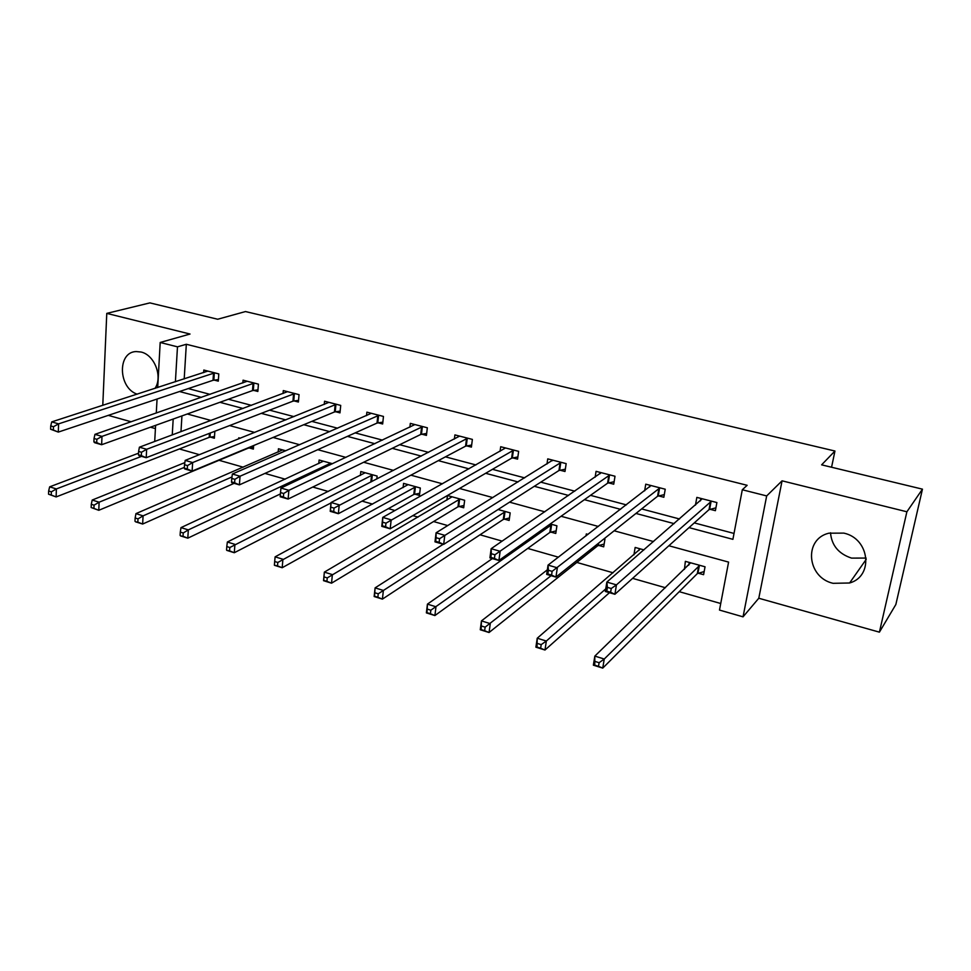 <?xml version="1.0" encoding="UTF-8"?>
<svg xmlns="http://www.w3.org/2000/svg" width="971" height="971" viewBox="0 0 971 971"><rect width="100%" height="100%" fill="white"/><g stroke="black" fill="none" stroke-linecap="round" stroke-linejoin="round"><path stroke-width="1.46" d="M154.959 388.424C162.994 377.027 154.547 354.84 141.05 352.024L136.158 351.563C117.151 351.939 118.231 388.036 137.202 394.177M866.12 558.07L851.531 558.107C838.641 553.834 831.637 545.399 830.508 532.788M833.045 583.316L849.601 582.988C873.949 576.325 869.785 538.577 843.835 533.115L828.846 533.188C803.466 539.136 806.889 577.429 833.045 583.316M179.926 448.748L170.665 452.352M108.303 415.37L131.134 421.778M150.444 427.216L155.421 428.612M157.703 387.538L160.191 342.472L190.025 334.036L106.774 313.39L149.886 302.891L217.686 319.241L245.493 311.557L834.951 451.03L821.624 464.842L922.45 489.153L895.845 604.52L879.41 632.157L906.89 511.778L782.068 480.827L766.677 495.926L743.046 616.84L719.487 610.067L728.59 562.1L668.861 545.751M782.068 480.827L758.788 598.245L879.41 632.157M758.788 598.245L743.046 616.84M179.902 449.112L199.407 454.683M219.045 460.29L243.236 467.197M264.937 473.399L285.219 479.189M312.783 487.054L328.319 491.484M362.062 501.121L372.585 504.119M388.376 508.634L394.991 510.528M412.845 515.625L418.052 517.106M433.576 521.536L447.74 525.578M480.014 534.79L502.177 541.126M527.739 548.421L558.386 557.172M576.81 562.427L613.114 572.793M632.607 578.364L665.451 587.734M679.239 591.667L720.725 603.513M106.774 313.39L102.78 405.344M922.45 489.153L906.89 511.778M831.564 467.245L834.951 451.03M181.941 415.916L180.97 431.67M698.27 573.206L703.587 574.686L705.043 566.785L685.356 561.347L684.446 569.346M643.943 549.889L635.155 547.45L633.917 554.854M598.67 545.423L603.707 546.831L604.945 539.099L604.023 538.844M587.989 534.402L586.314 533.941L585.999 535.931M550.885 532.096L555.776 533.455L556.917 525.809L550.241 523.964M504.362 519.109L509.132 520.444L510.176 512.87L498.074 509.52M459.052 506.474L463.701 507.772L464.648 500.283L447.461 495.526L446.891 500.174M414.933 494.166L419.46 495.428L420.322 488.012L403.572 483.376L403.099 487.624M376.809 478.97L377.124 476.057L360.799 471.542L360.399 475.438M332.495 463.713L319.107 460.011L318.767 463.592M285.753 450.787L278.446 448.76L278.167 452.085M240.335 438.212L238.781 437.787L238.696 438.88M253.637 445.531L253.37 449.1L249.28 447.959M214.846 431.258L214.373 438.224L210.379 437.108M689.022 527.617L732.899 539.342L742.305 489.76L747.148 485.306L186.323 344.268L184.199 378.945M188.301 388.582L210.039 394.36M228.416 399.239L251.453 405.356M269.574 410.163L293.97 416.632M311.812 421.378L337.629 428.223M355.18 432.884L382.477 440.13M399.7 444.706L428.563 452.365M445.446 456.843L475.936 464.939M492.455 469.321L524.668 477.878M540.786 482.15L574.796 491.18M590.489 495.344L626.392 504.884M641.625 508.925L679.53 518.987M694.265 522.896L734.015 533.443M709.971 509.277L715.396 510.685L716.889 502.553L696.85 497.383L695.454 505.151M658.581 495.89L663.848 497.261L665.232 489.214L645.751 484.177L644.635 490.853M608.611 482.866L613.733 484.201L615.007 476.239L596.06 471.348L595.15 477.186M560.012 470.195L564.988 471.493L566.166 463.628L547.729 458.87L546.989 464.029M512.712 457.875L517.567 459.137L518.635 451.357L500.696 446.721L500.077 451.345M466.675 445.871L471.396 447.109L472.379 439.402L454.914 434.899L454.392 439.074M421.851 434.195L426.439 435.396L427.325 427.774L410.32 423.38L409.896 427.191M378.18 422.81L382.659 423.987L383.46 416.438L366.88 412.165L366.528 415.661M335.626 411.728L339.984 412.869L340.712 405.405L324.557 401.229L324.253 404.446M294.14 400.914L298.4 402.03L299.044 394.639L283.301 390.573L283.047 393.558M253.698 390.378L257.849 391.459L258.42 384.152L243.066 380.183L242.859 382.962M214.251 380.098L218.293 381.154L218.791 373.92L203.813 370.048L203.643 372.633M160.191 342.472L177.475 346.841L175.399 381.797M186.323 344.268L177.475 346.841M742.305 489.76L766.677 495.926M154.705 441.477L155.603 425.359M156.282 413.039L157.059 399.045M173.19 419.047L172.243 434.935M653.532 541.563L614.145 530.785M598.33 526.452L561.08 516.269M544.804 511.814L509.557 502.165M492.855 497.601L459.526 488.474M442.436 483.801L410.927 475.183M393.473 470.401L363.688 462.257M345.907 457.39L317.76 449.682M299.663 444.73L273.082 437.46M254.705 432.435L229.617 425.565M210.974 420.467L187.294 413.986M179.538 391.519L201.398 397.357M219.883 402.297L243.053 408.488M261.284 413.355L285.826 419.909M303.777 424.715L329.752 431.646M347.412 436.367L374.891 443.711M392.235 448.335L421.293 456.103M438.297 460.642L469.005 468.847M485.634 473.29L518.077 481.956M534.317 486.301L568.593 495.453M584.408 499.677L620.59 509.338M635.944 513.441L674.153 523.648M688.912 564.406L683.948 569.212M700.382 500.878L700.831 498.402M715.918 507.857L709.012 509.641L614.91 594.276L605.321 591.485L606.851 582.09L702.239 498.766M607.397 587.382L606.851 582.09L616.451 584.87L614.91 594.276L610.625 592.274L611.245 588.499L607.397 587.382L606.778 591.157L610.625 592.274M711.464 501.157L616.451 584.87L611.245 588.499M605.321 591.485L606.778 591.157M689.264 562.427L688.779 565.158M690.648 562.804L594.835 656.105L604.253 659.018L602.748 668.109L697.312 573.618L704.169 571.555M598.512 666.349L602.748 668.109L593.366 665.171L594.835 656.105L594.75 665.171L598.512 666.349L599.107 662.708L595.344 661.53M599.107 662.708L604.253 659.018L699.715 565.316M594.75 665.171L593.366 665.171M649.672 486.981L649.951 485.269M664.31 494.615L657.585 496.23L555.934 577.102L546.673 574.395L548.045 565.122L650.983 485.536M548.397 570.28L548.045 565.122L557.342 567.804L555.934 577.102L551.564 575.075L552.123 571.349L548.397 570.28L547.85 573.995L551.564 575.075M659.952 487.855L552.123 571.349M546.673 574.395L547.85 573.995M600.296 473.642L600.479 472.489M614.133 481.713L607.591 483.194L498.888 560.473L489.918 557.864L491.156 548.7L601.158 472.671M491.326 553.725L491.156 548.7L500.15 551.297L498.888 560.473L494.433 558.446L494.931 554.769L491.326 553.725L490.841 557.39L494.433 558.446M609.873 474.916L494.931 554.769M489.918 557.864L490.841 557.39M639.282 548.591L638.967 550.496M640.302 548.882L537.23 638.214L546.333 641.042L544.986 650.024L609.472 592.686M540.653 648.24L544.986 650.024L535.895 647.172L537.23 638.214L537.012 647.099L540.653 648.24L541.187 644.635L537.546 643.506M541.187 644.635L546.333 641.042L605.746 588.899M537.012 647.099L535.895 647.172M547.341 569.831L481.458 620.894L490.27 623.637L489.056 632.509L597.651 545.799L604.144 544.076M484.65 630.713L489.056 632.509L480.257 629.754L481.458 620.894L481.118 629.596L484.65 630.713L485.136 627.157L481.604 626.052M485.136 627.157L551.115 575.694M481.118 629.596L480.257 629.754M552.244 460.776L552.353 460.06M565.34 469.163L558.956 470.51L443.674 544.379L434.984 541.854L436.076 532.812L552.681 460.145M436.088 537.703L436.076 532.812L444.791 535.324L443.674 544.379L439.135 542.34L439.584 538.711L436.088 537.703L435.651 541.333L439.135 542.34M561.165 462.342L439.584 538.711M434.984 541.854L435.651 541.333M517.871 456.94L511.632 458.178L390.184 528.807L381.773 526.355L382.744 517.409L505.515 447.971M382.598 522.18L382.744 517.409L391.179 519.849L390.184 528.807L385.584 526.755L385.973 523.163L382.598 522.18L382.21 525.772L385.584 526.755M513.78 450.095L385.973 523.163M471.663 445.034L465.57 446.162L338.369 513.695L330.213 511.329L331.062 502.505L459.599 436.113M330.759 507.153L331.062 502.505L339.231 504.859L338.369 513.695L333.696 511.644L334.036 508.1L330.759 507.153L330.419 510.685L333.696 511.644M467.646 438.188L334.036 508.1M330.213 511.329L330.419 510.685M492.333 558.568L427.434 604.132L435.979 606.778L434.899 615.553L549.829 532.448L556.165 530.87M430.408 613.733L434.899 615.553L426.378 612.883L427.434 604.132L426.997 612.665L430.408 613.733L430.845 610.213L427.422 609.145M430.845 610.213L552.001 524.449M426.997 612.665L426.378 612.883M443.225 544.258L375.097 587.88L383.375 590.453L382.416 599.119L503.281 519.461L509.459 518.004M377.865 597.274L382.416 599.119L374.151 596.522L375.097 587.88L374.551 596.243L377.865 597.274L378.241 593.803L374.927 592.771M378.241 593.803L505.393 511.547M452.085 496.8L324.35 572.125L332.373 574.614L331.536 583.183L457.96 506.813L463.992 505.478M326.924 581.338L331.536 583.183L323.525 580.67L324.35 572.125L323.707 580.33L326.924 581.338L327.251 577.903L324.035 576.895M327.251 577.903L459.999 498.997M408.075 484.626L275.121 556.844L282.913 559.26L282.185 567.732L413.804 494.482L419.715 493.256M277.512 565.875L282.185 567.732L274.405 565.292L277.512 565.875L277.803 562.476L274.684 561.505L274.392 564.891M277.803 562.476L415.782 486.762M274.684 561.505L275.121 556.844M365.181 472.756L227.36 542.012L234.921 544.367L234.29 552.73L331.014 502.942M229.569 550.86L234.29 552.73L226.753 550.363L229.569 550.86L229.824 547.51L226.789 546.564L226.546 549.914M229.824 547.51L372.706 474.843M226.789 546.564L227.36 542.012M323.379 461.201L180.994 527.617L188.325 529.899L187.804 538.177L280.401 493.923M183.034 536.295L187.804 538.177L180.472 535.883L183.034 536.295L183.24 532.982L180.303 532.059L180.096 535.373M183.24 532.982L188.325 529.899L330.71 463.228M180.303 532.059L180.994 527.617M282.61 449.913L135.952 513.635L143.089 515.856L142.64 524.037L234.108 483.327M137.833 522.143L142.64 524.037L135.527 521.803L137.833 522.143L138.003 518.866L135.151 517.98L134.981 521.257M138.003 518.866L143.089 515.856L231.984 476.943M135.151 517.98L135.952 513.635M184.854 462.597L92.196 500.053L99.127 502.201L98.775 510.297L248.078 448.226L253.504 447.315M93.92 508.403L98.775 510.297L91.153 507.53L93.92 508.403L94.066 505.163L91.286 504.301L91.153 507.53M94.066 505.163L99.127 502.201L184.344 467.379M91.286 504.301L92.196 500.053M138.513 453.202L49.655 486.847L56.391 488.935L56.124 496.934L209.166 437.363L214.482 436.525M51.245 495.04L56.124 496.934L48.55 494.203L51.245 495.04L51.354 491.836L48.647 490.998L48.55 494.203M51.354 491.836L56.391 488.935L141.56 456.358M48.647 490.998L49.655 486.847M422.725 426.585L288.885 490.331L280.959 488.037L414.896 424.558M426.67 433.43L420.722 434.462L288.12 499.058L280.218 496.764L280.218 496.072L283.398 496.994L283.69 493.499L280.522 492.576L280.218 496.072M283.69 493.499L288.885 490.331L288.12 499.058L283.398 496.994M280.959 488.037L280.522 492.576M378.969 415.285L240.043 476.227L232.36 474.018L371.335 413.306M382.853 422.118L377.027 423.077L239.4 484.869L231.717 482.623L231.535 481.895L234.618 482.793L234.873 479.334L231.79 478.436L231.535 481.895M234.873 479.334L240.043 476.227L239.4 484.869L234.618 482.793M232.36 474.018L231.79 478.436M336.33 404.276L192.659 462.56L185.194 460.4L328.902 402.346M340.153 411.097L334.449 411.971L192.112 471.093L184.66 468.92L184.296 468.143L187.282 469.017L187.5 465.595L184.514 464.733L184.296 468.143M187.5 465.595L192.659 462.56L192.112 471.093L187.282 469.017M185.194 460.4L184.514 464.733M294.783 393.534L146.657 449.282L139.411 447.194L287.525 391.665M298.546 400.343L292.951 401.157L146.208 457.717L138.974 455.605L138.44 454.792L141.341 455.642L141.511 452.255L138.61 451.418L138.44 454.792M141.511 452.255L146.657 449.282L146.208 457.717L141.341 455.642M139.411 447.194L138.61 451.418M254.256 383.072L101.991 436.392L94.952 434.353L247.192 381.251M257.97 389.857L252.496 390.597L101.627 444.718L94.6 442.679L93.896 441.829L96.712 442.642L96.857 439.305L94.041 438.491L93.896 441.829M96.857 439.305L101.991 436.392L101.627 444.718L96.712 442.642M94.952 434.353L94.041 438.491M214.737 372.864L58.588 423.866L51.742 421.887L207.843 371.08M218.402 379.625L213.025 380.304L58.309 432.095L50.626 429.231L53.369 430.019L53.466 426.718L50.735 425.929L50.626 429.231M53.466 426.718L58.588 423.866L58.309 432.095L53.369 430.019M51.742 421.887L50.735 425.929M711.112 501.23L709.631 509.362M710.493 501.509L709.012 509.641M697.312 573.618L698.744 565.717M697.931 573.303L699.375 565.413M659.6 487.928L658.229 495.963M658.957 488.195L657.585 496.23M609.521 474.989L608.259 482.939M608.853 475.244L607.591 483.194M597.651 545.799L597.99 543.651M598.306 545.508L598.694 543.08M560.801 462.402L559.648 470.267M560.109 462.645L558.956 470.51M513.404 450.168L512.348 457.936M512.688 450.386L511.632 458.178M467.269 438.249L466.298 445.944M466.541 438.467L465.57 446.162M549.829 532.448L550.958 524.801M550.521 532.169L551.637 524.534M503.281 519.461L504.313 511.887M503.985 519.194L505.017 511.632M457.96 506.813L458.895 499.325M458.688 506.559L459.623 499.07M413.804 494.482L414.666 487.066M414.556 494.239L415.406 486.835M370.837 482.053L371.565 475.135M371.614 481.652L372.318 474.904M329.387 465.182L329.545 463.507M330.176 464.806L330.322 463.288M209.166 437.363L209.445 433.345M209.979 437.168L210.258 433.03M422.349 426.645L421.463 434.255M421.596 426.852L420.722 434.462M378.581 415.333L377.792 422.87M377.816 415.539L377.027 423.077M335.942 404.324L335.238 411.777M335.165 404.506L334.449 411.971M294.383 393.583L293.752 400.962M293.594 393.765L292.951 401.157M253.868 383.12L253.297 390.427M253.055 383.29L252.496 390.597M214.336 372.913L213.851 380.147M213.523 373.07L213.025 380.304M849.601 582.988L866.205 559.369"/></g></svg>
